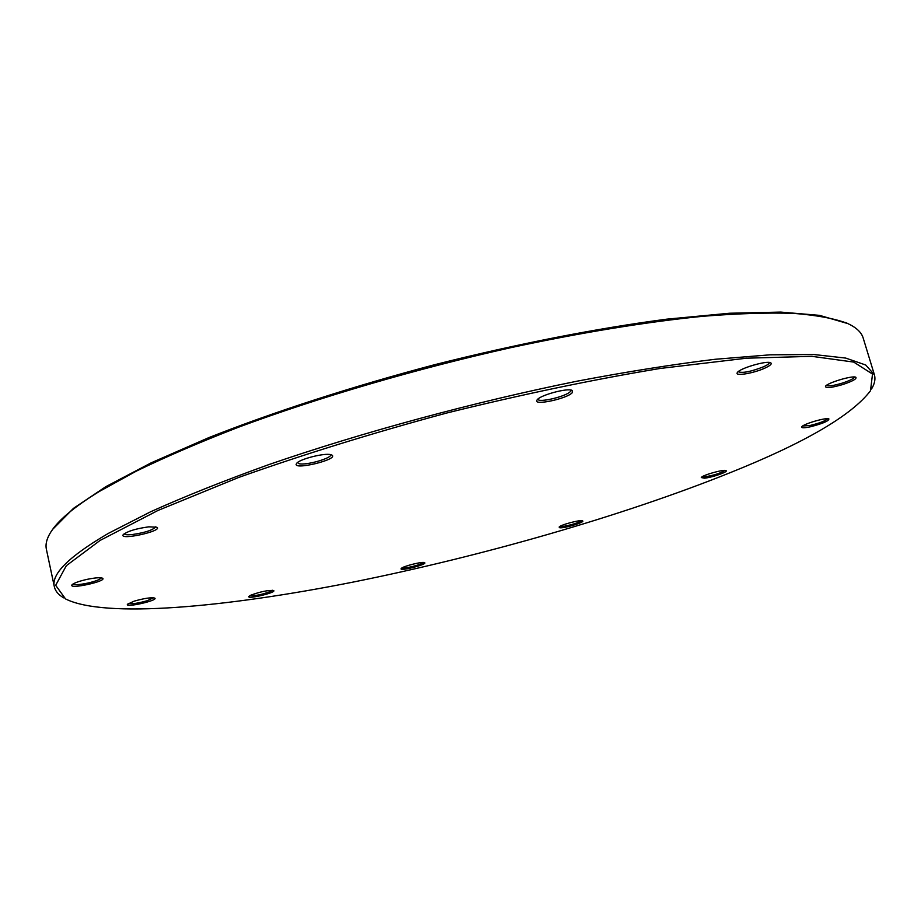 <?xml version="1.0" encoding="UTF-8"?>
<svg xmlns="http://www.w3.org/2000/svg" width="921" height="921" viewBox="0 0 921 921"><rect width="100%" height="100%" fill="white"/><g stroke="black" fill="none" stroke-linecap="round" stroke-linejoin="round"><path stroke-width="1.38" d="M854.596 377.011C853.802 378.646 849.657 380.695 842.151 383.159C833.551 385.692 828.278 386.463 826.356 385.473M848.057 323.662L819.586 315.362L780.766 312.092L729.49 313.244L666.816 319.161C597.384 328.233 516.865 343.936 434.378 364.774C352.133 386.544 274.09 411.848 208.975 437.567L151.286 462.779L105.88 486.633L73.519 508.311L52.635 529.379M842.68 384.564C852.662 381.225 857.048 378.784 855.828 377.253C852.708 375.204 826.874 382.963 825.469 386.36C825.584 388.42 831.318 387.822 842.68 384.564M730.077 472.726C621.974 516.128 481.787 556.261 352.731 582.164C224.92 607.515 104.453 618.532 65.529 598.926L55.674 585.307L66.324 565.701L100.09 540.431L158.009 510.441L238.62 477.481C302.456 454.744 371.877 433.25 446.846 412.988C522.242 394.361 593.377 379.51 660.242 368.446L746.712 358.188L811.908 356.335L853.698 362.08L872.509 374.053L870.506 390.746C851.557 415.498 804.758 442.828 730.077 472.726M810.25 426.814C822.626 423.637 828.842 421.012 828.9 418.917C826.436 417.19 802.79 424.097 801.719 426.86C801.328 428.081 804.171 428.069 810.25 426.814M559.542 527.687C563.065 528.827 585.791 522.103 582.567 520.86C580.783 519.421 559.956 524.97 559.139 527.1L559.542 527.687M250.892 595.15L248.912 596.417C246.379 599.767 277.394 592.341 273.629 590.499C268.069 590.096 260.493 591.639 250.892 595.15M86.873 579.401C78.746 581.278 73.772 583.097 71.976 584.858C68.223 589.774 107.999 581.047 102.496 578.192C100.182 577.34 94.978 577.743 86.873 579.401M330.973 454.721C324.825 452.625 298.738 459.291 296.539 463.528C291.347 470.988 339.895 459.291 331.825 455.032L330.973 454.721M765.063 368.032C770.382 365.533 772.247 363.783 770.658 362.782C766.813 360.295 739.16 368.492 737.318 372.637C734.302 376.574 753.896 373.293 765.063 368.032M572.39 392.519L572.183 390.446C567.877 387.568 539.292 395.374 537.047 400.036C532.361 406.184 567.797 398.62 572.39 392.519M148.834 526.835C136.158 528.585 127.628 531.175 123.218 534.629C118.59 540.857 163.719 530.876 156.835 527.215L148.834 526.835M134.201 601.148L127.478 604.234C124.45 608.171 159.114 600.285 154.693 598.063C150.986 597.303 144.16 598.339 134.201 601.148M401.222 568.522L401.176 568.591C398.885 571.699 428.069 564.32 424.593 562.673C422.889 561.234 402.454 566.357 401.222 568.522M704.358 478.183C712.025 477.539 728.96 471.644 726.013 470.608C723.998 469.088 702.17 475.201 701.295 477.539L704.358 478.183M827.691 418.71C825.446 420.885 819.667 423.13 810.353 425.41L802.617 426.032M724.827 470.424C720.775 473.141 714.109 475.282 704.841 476.848L702.193 476.767M581.404 520.676C580.288 522.61 562.892 527.33 560.233 526.421L560.049 526.363M423.43 562.478L423.418 562.489C422.129 564.481 404.077 569.04 402.097 567.866M272.466 590.269L270.601 591.443C261.909 594.621 254.99 596.025 249.856 595.68M153.508 597.775L147.245 600.711C137.943 603.324 131.668 604.245 128.422 603.474M101.298 577.847C100.216 579.493 95.634 581.255 87.553 583.143C79.471 584.789 74.601 585.088 72.932 584.052M155.637 526.824C153.059 530.047 145.219 532.637 132.106 534.571C127.363 535.009 124.715 534.744 124.151 533.777M330.639 454.64L330.651 454.675C332.32 458.14 305.68 465.704 298.968 463.677L297.414 462.63M570.974 390.078L570.525 391.356C566.899 396.329 538.152 403.214 537.91 399.15L537.899 399.104M769.426 362.471C769.472 363.519 767.584 364.923 763.762 366.696C750.949 371.704 742.418 373.373 738.182 371.716M871.496 389.019C874.685 383.827 875.652 379.061 874.397 374.755L865.705 365.004L845.731 358.085L813.911 354.527L770.152 354.815L715.041 359.294C673.101 364.394 627.063 371.693 576.937 381.213C474.373 401.936 362.31 432.317 269.036 464.529C224.206 480.658 184.753 496.396 150.687 511.742L108.39 533.363C68.983 556.411 50.977 574.232 54.362 586.827C55.364 591.201 58.518 594.897 63.814 597.902M54.362 586.827L46.395 549.33C45.083 543.459 47.316 536.609 53.084 528.758C61.062 517.947 76.431 505.537 99.203 491.538L136.308 471.138C165.792 456.839 199.776 442.23 238.251 427.309C318.378 397.515 415.762 368.941 510.602 347.712C581.151 332.539 646.887 321.878 702.573 316.306C737.698 313.497 768.126 312.518 793.844 313.382C816.685 315.201 834.53 318.528 847.366 323.352C856.219 327.404 861.503 332.32 863.196 338.088L874.397 374.755M54.166 527.238L53.084 528.758M845.685 322.534L847.366 323.352"/></g></svg>
